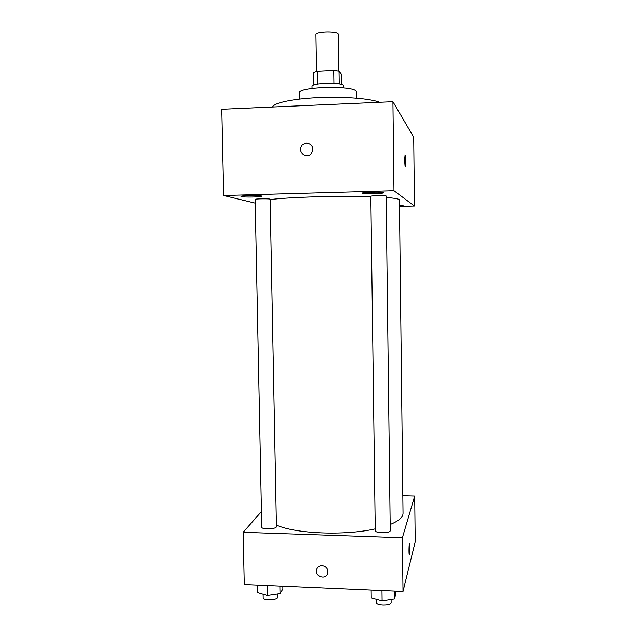 <?xml version="1.0" encoding="UTF-8"?>
<svg xmlns="http://www.w3.org/2000/svg" width="637" height="637" viewBox="0 0 637 637"><rect width="100%" height="100%" fill="white"/><g stroke="black" fill="none" stroke-linecap="round" stroke-linejoin="round"><path stroke-width="0.96" d="M338.828 71.089L338.271 34.422C338.82 30.887 315.283 31.261 315.944 34.772L316.541 71.44M317.608 84.092L317.393 71.248L313.699 72.403L313.906 85.016M317.393 71.248L333.708 70.428L339.011 71.129L341.551 74.394L341.703 84.522M339.21 83.933L339.011 71.129M312.042 88.447L312.011 86.489C310.999 82.906 341.679 81.982 343.638 85.541L343.853 87.946M333.907 83.343L333.708 70.428M299.494 99.061L299.39 93.01C297.391 86.783 353.408 85.175 356.37 91.409L356.728 98.162M272.628 107.016C273.591 102.915 292.789 98.735 318.325 97.58C343.829 96.394 370.431 98.536 379.716 102.278M255.222 203.147L223.691 195.511L221.787 109.261L392.918 101.689L413.716 137.242L414.448 206.046L399.487 206.42M241.272 196.602C243.86 197.398 262.444 197.048 261.926 196.204C262.484 195.24 240.332 195.455 240.905 196.411L241.272 196.602M399.479 205.855L403.11 205.361L399.471 205.018M362.365 193.218C363.544 194.142 384.207 193.648 383.713 192.708C384.262 191.689 361.681 192.119 362.27 193.122L362.365 193.218M223.691 195.511L393.969 190.71L392.918 101.689M393.969 190.71L414.448 206.046M404.599 160.038L405.068 166.13C405.689 168.232 405.705 156.718 405.084 155.125L404.599 160.038M405.188 166.321C405.721 166.552 405.626 156.471 405.084 155.125L404.957 154.934M306.652 143.07C312.839 144.551 314.336 148.166 311.159 153.907C305.545 160.158 296.324 150.3 302.607 144.774L306.652 143.07C312.839 144.551 314.344 148.166 311.159 153.907C305.545 160.158 296.324 150.3 302.607 144.774L306.652 143.07M270.128 199.23C270.502 198.569 254.744 198.744 255.142 199.389L261.751 527.094C261.425 529.809 276.864 529.243 276.426 526.56L270.128 199.23M386.118 195.997C386.5 195.304 370.423 195.623 370.838 196.292L375.265 530.589C374.906 533.408 390.664 533.408 390.242 530.589L386.118 195.997M390.17 524.498C398.754 520.986 403.038 517.252 403.03 513.287L399.415 199.93C399.359 198.975 394.932 198.155 386.133 197.47M370.838 196.714C339.593 195.615 288.975 197.112 270.128 199.596M375.241 528.869C344.728 535.892 295.098 533.79 276.402 525.031M261.433 511.583L243.135 532.301L402.377 537.763L414.711 496L402.831 495.682M243.135 532.301L244.242 584.487L403.006 591.454L402.377 537.763M403.006 591.454L415.213 541.8L414.711 496M409.495 543.552L409.862 547.509L409.257 554.747C408.715 553.426 409.073 541.816 409.591 543.687L409.344 554.883M322.107 565.632C326.375 566.428 328.278 568.952 327.816 573.196C326.176 580.426 314.328 576.525 316.629 569.534C317.529 566.986 319.352 565.688 322.107 565.632C319.36 565.688 317.529 566.986 316.629 569.526L316.629 569.534C314.328 576.525 326.176 580.426 327.816 573.196M257.547 585.069L257.706 592.633L267.293 595.523L280.009 593.644L282.876 588.954L282.828 586.175M267.293 595.523L267.094 585.491M280.009 593.644L279.866 586.048M277.732 593.979L277.788 596.869C278.234 600.245 262.858 600.898 263.169 597.482L263.105 594.257M371.148 590.053L371.252 597.777L382.112 600.771L394.51 598.828L395.8 593.971L395.76 591.136M382.112 600.771L381.977 590.531M394.51 598.828L394.414 591.08M391.094 599.361L391.126 602.411C391.556 605.962 375.87 605.898 376.212 602.355L376.172 599.13"/></g></svg>
